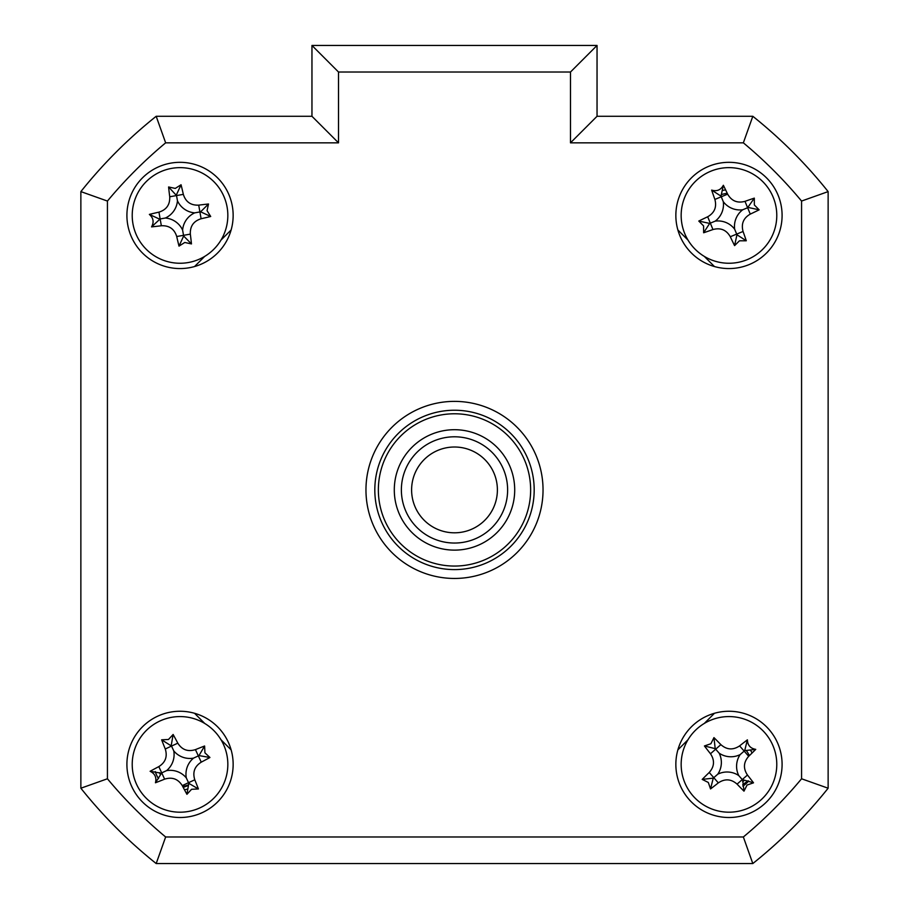 <?xml version="1.0" encoding="UTF-8"?>
<svg xmlns="http://www.w3.org/2000/svg" width="909" height="909" viewBox="0 0 909 909"><rect width="100%" height="100%" fill="white"/><g stroke="black" fill="none" stroke-linecap="round" stroke-linejoin="round"><path stroke-width="1.36" d="M749.323 755.697A22.134 22.134 0 0 0 746.369 750.698M727.28 193.378A22.134 22.134 0 0 0 721.61 194.571M742.653 781.785A22.134 22.134 0 0 0 744.403 780.252M159.484 772.639A22.134 22.134 0 0 0 160.461 774.741M182.652 786.365A22.134 22.134 0 0 0 188.277 784.921M757.186 860.005A478.111 478.111 0 0 0 824.588 792.603M126.908 764.389A53.12 53.12 0 0 0 180.027 817.509A53.12 53.12 0 0 0 233.147 764.389A53.12 53.12 0 0 0 180.027 711.258A53.12 53.12 0 0 0 126.908 764.389M675.853 764.389A53.12 53.12 0 0 0 728.973 817.509A53.12 53.12 0 0 0 782.092 764.389A53.12 53.12 0 0 0 728.973 711.258A53.12 53.12 0 0 0 675.853 764.389M675.853 215.444A53.12 53.12 0 0 0 728.973 268.564A53.12 53.12 0 0 0 782.092 215.444A53.12 53.12 0 0 0 728.973 162.325A53.12 53.12 0 0 0 675.853 215.444M126.908 215.444A53.12 53.12 0 0 0 180.027 268.564A53.12 53.12 0 0 0 233.147 215.444A53.12 53.12 0 0 0 180.027 162.325A53.12 53.12 0 0 0 126.908 215.444M365.963 489.917A88.537 88.537 0 0 0 454.5 578.454A88.537 88.537 0 0 0 543.037 489.917A88.537 88.537 0 0 0 454.5 401.38A88.537 88.537 0 0 0 365.963 489.917M570.488 72.016L338.512 72.016L338.512 142.838L165.643 142.838A451.546 451.546 0 0 0 107.432 201.059L107.432 778.774L80.867 788.217L80.867 191.606A478.111 478.111 0 0 1 156.189 116.284L311.957 116.284L311.957 45.45L597.043 45.45L597.043 116.284L570.488 142.838L570.488 72.016L597.043 45.45L597.043 116.284L752.811 116.284L743.357 142.838L570.488 142.838M752.811 116.284A478.111 478.111 0 0 1 828.133 191.606L828.133 788.217L801.568 778.774L801.568 201.059A451.546 451.546 0 0 0 743.357 142.838M801.568 201.059L828.133 191.606L828.133 788.217A478.111 478.111 0 0 1 752.811 863.55L156.189 863.55L165.643 836.984L743.357 836.984A451.546 451.546 0 0 0 801.568 778.774M156.189 863.55A478.111 478.111 0 0 1 80.867 788.217A478.111 478.111 0 0 0 156.189 863.55M828.133 788.217A478.111 478.111 0 0 1 752.811 863.55L743.357 836.984M338.512 142.838L311.957 116.284L311.957 45.45L338.512 72.016M231.125 229.966L220.989 240.101M204.684 256.406L194.549 266.542M194.549 713.281L204.684 723.428M220.989 739.733L231.125 749.868M677.875 749.868L688.011 739.733M704.316 723.428L714.451 713.281M714.451 266.542L704.316 256.406M688.011 240.101L677.875 229.966M165.643 142.838L156.189 116.284A478.111 478.111 0 0 0 80.867 191.606L107.432 201.059M204.934 752.834L209.934 757.492A120.977 33.349 155.1 0 1 201.253 762.151C194.583 766.367 192.435 772.241 194.787 779.797A120.977 33.349 65.1 0 1 198.412 788.967L191.583 789.285L186.924 794.296A120.977 33.349 -114.9 0 1 182.255 785.603C178.05 778.945 172.176 776.786 164.62 779.149A120.977 33.349 155.1 0 1 155.45 782.763C156.757 777.502 154.984 773.673 150.121 771.286A120.977 33.349 -24.9 0 1 158.814 766.617C165.472 762.412 167.62 756.538 165.268 748.982A120.977 33.349 -114.9 0 1 161.643 739.812L168.472 739.483L173.13 734.483A120.977 33.349 65.1 0 1 177.8 743.164C182.005 749.834 187.879 751.982 195.435 749.63A120.977 33.349 -24.9 0 1 204.605 746.005L204.934 752.834M193.526 758.129A20.873 20.873 0 0 1 173.767 750.891A20.873 20.873 0 0 1 166.54 770.65A20.873 20.873 0 0 1 186.288 777.877A20.873 20.873 0 0 1 193.526 758.129L198.98 755.595L209.934 757.492M200.15 807.76A47.813 47.813 0 0 0 223.398 744.266A47.813 47.813 0 0 0 159.904 721.019A47.813 47.813 0 0 0 136.657 784.512A47.813 47.813 0 0 0 200.15 807.76M186.924 794.296L188.822 783.342L198.412 788.967M188.822 783.342L188.527 782.694L182.255 785.603M155.45 782.763L161.722 772.877L164.62 779.149M161.075 773.184L150.121 771.286M166.54 770.65L161.722 772.877L158.814 766.617M173.767 750.891L171.528 746.073L165.268 748.982M161.643 739.812L171.528 746.073L177.8 743.164M171.233 745.437L173.13 734.483M198.98 755.595L204.605 746.005M186.288 777.877L188.527 782.694L194.787 779.797M828.133 730.643L828.133 249.191M750.686 750.527A25.77 25.77 0 0 1 752.084 753.004M748.664 781.001A25.77 25.77 0 0 1 742.835 786.103M187.231 789.126A25.77 25.77 0 0 1 184.459 789.762M158.552 778.615A25.77 25.77 0 0 1 155.291 771.593M722.825 190.424A25.77 25.77 0 0 1 725.621 189.901M748.005 780.842L742.71 784.694M188.072 785.581L183.209 787.41M394.29 489.917A60.21 60.21 0 0 1 454.5 429.707A60.21 60.21 0 0 1 514.71 489.917A60.21 60.21 0 0 1 454.5 550.127A60.21 60.21 0 0 1 394.29 489.917M378.36 489.917A76.14 76.14 0 0 0 454.5 566.057A76.14 76.14 0 0 0 530.64 489.917A76.14 76.14 0 0 0 454.5 413.777A76.14 76.14 0 0 0 378.36 489.917M534.185 489.917A79.685 79.685 0 0 1 454.5 569.602A79.685 79.685 0 0 1 374.815 489.917A79.685 79.685 0 0 1 454.5 410.232A79.685 79.685 0 0 1 534.185 489.917M188.322 262.531A47.813 47.813 0 0 0 227.114 207.161A47.813 47.813 0 0 0 171.744 168.358A47.813 47.813 0 0 0 132.941 223.728A47.813 47.813 0 0 0 188.322 262.531M175.267 188.413L181.061 184.766A120.977 33.349 80 0 1 183.334 194.367C185.686 201.889 190.81 205.479 198.719 205.139A120.977 33.349 -10 0 1 208.513 204.002L207.059 210.683L210.706 216.478A120.977 33.349 170 0 1 201.105 218.751C193.583 221.103 189.992 226.227 190.333 234.124A120.977 33.349 80 0 1 191.469 243.919L184.788 242.476L179.005 246.123A120.977 33.349 -100 0 1 176.721 236.522C174.38 229 169.244 225.409 161.347 225.75A120.977 33.349 170 0 1 151.553 226.886C154.166 222.137 153.439 217.978 149.36 214.41A120.977 33.349 -10 0 1 158.95 212.138C166.472 209.797 170.063 204.661 169.733 196.764A120.977 33.349 -100 0 1 168.585 186.97L175.267 188.413M194.685 212.865A20.873 20.873 0 0 1 177.448 200.798A20.873 20.873 0 0 1 165.381 218.024A20.873 20.873 0 0 1 182.607 230.091A20.873 20.873 0 0 1 194.685 212.865L200.605 211.82L210.706 216.478M179.005 246.123L183.652 236.022L191.469 243.919M183.652 236.022L183.527 235.329L176.721 236.522M182.607 230.091L183.527 235.329L190.333 234.124M165.381 218.024L160.143 218.944L161.347 225.75M151.553 226.886L160.143 218.944L158.95 212.138M159.45 219.069L149.36 214.41M177.448 200.798L176.528 195.56L169.733 196.764M168.585 186.97L176.528 195.56L183.334 194.367M176.403 194.867L181.061 184.766M200.605 211.82L208.513 204.002M684.784 233.704A47.813 47.813 0 0 0 747.232 259.633A47.813 47.813 0 0 0 773.161 197.185A47.813 47.813 0 0 0 710.713 171.256A47.813 47.813 0 0 0 684.784 233.704M754.345 204.968L759.14 209.831A120.977 33.349 157.6 0 1 750.266 214.115C743.426 218.035 741.028 223.819 743.062 231.465A120.977 33.349 67.6 0 1 746.289 240.783L739.449 240.817L734.586 245.623A120.977 33.349 -112.4 0 1 730.291 236.738C726.382 229.909 720.598 227.5 712.951 229.534A120.977 33.349 157.6 0 1 703.634 232.761L703.6 225.932L698.794 221.057A120.977 33.349 -22.4 0 1 707.679 216.774C714.508 212.854 716.917 207.07 714.883 199.423A120.977 33.349 -112.4 0 1 711.656 190.106C716.849 191.64 720.757 190.026 723.359 185.277A120.977 33.349 67.6 0 1 727.643 194.151C731.563 200.98 737.347 203.389 744.994 201.355A120.977 33.349 -22.4 0 1 754.311 198.128L754.345 204.968M734.654 229.193A20.873 20.873 0 0 1 742.721 209.763A20.873 20.873 0 0 1 723.291 201.696A20.873 20.873 0 0 1 715.224 221.126A20.873 20.873 0 0 1 734.654 229.193L736.949 234.761L734.586 245.623M723.359 185.277L720.996 196.128L711.656 190.106M720.996 196.128L721.257 196.787L727.643 194.151M698.794 221.057L709.656 223.421L703.634 232.761M709.656 223.421L710.315 223.148L707.679 216.774M715.224 221.126L710.315 223.148L712.951 229.534M723.291 201.696L721.257 196.787L714.883 199.423M742.721 209.763L747.63 207.741L744.994 201.355M754.311 198.128L747.63 207.741L750.266 214.115M748.277 207.468L759.14 209.831M736.949 234.761L746.289 240.783M697.487 728.404A47.813 47.813 0 0 0 692.999 795.875A47.813 47.813 0 0 0 760.458 800.363A47.813 47.813 0 0 0 764.946 732.893A47.813 47.813 0 0 0 697.487 728.404M747.05 785.046L743.982 791.16A120.977 33.349 -131.2 0 1 737.074 784.126C731.166 778.911 724.916 778.502 718.326 782.876A120.977 33.349 138.8 0 1 710.543 788.932L708.316 782.467L702.202 779.399A120.977 33.349 -41.2 0 1 709.236 772.48C714.44 766.582 714.86 760.333 710.474 753.743A120.977 33.349 -131.2 0 1 704.43 745.959L710.895 743.732L713.951 737.619A120.977 33.349 48.8 0 1 720.871 744.641C726.78 749.857 733.029 750.277 739.608 745.891A120.977 33.349 -41.2 0 1 747.403 739.846C747.618 745.266 750.402 748.437 755.743 749.368A120.977 33.349 138.8 0 1 748.709 756.288C743.494 762.196 743.085 768.446 747.459 775.025A120.977 33.349 48.8 0 1 753.516 782.819L747.05 785.046M717.78 774.184A20.873 20.873 0 0 1 738.767 775.582A20.873 20.873 0 0 1 740.165 754.584A20.873 20.873 0 0 1 719.178 753.197A20.873 20.873 0 0 1 717.78 774.184L713.247 778.149L702.202 779.399M755.743 749.368L744.698 750.629L747.403 739.846M744.698 750.629L744.164 751.095L748.709 756.288M713.951 737.619L715.213 748.664L704.43 745.959M715.213 748.664L715.678 749.198L720.871 744.641M719.178 753.197L715.678 749.198L710.474 753.743M740.165 754.584L744.164 751.095L739.608 745.891M738.767 775.582L742.267 779.581L747.459 775.025M753.516 782.819L742.267 779.581L737.074 784.126M742.733 780.115L743.982 791.16M713.247 778.149L710.543 788.932M435.411 528.334A42.905 42.905 0 0 0 492.917 508.995A42.905 42.905 0 0 0 473.589 451.489A42.905 42.905 0 0 0 416.083 470.828A42.905 42.905 0 0 0 435.411 528.334M478.134 442.342A53.12 53.12 0 0 1 502.075 513.551A53.12 53.12 0 0 1 430.866 537.492A53.12 53.12 0 0 1 406.925 466.283A53.12 53.12 0 0 1 478.134 442.342M107.432 778.774A451.546 451.546 0 0 0 165.643 836.984M201.253 762.151L195.435 749.63M201.105 218.751L198.719 205.139M730.291 236.738L743.062 231.465M709.236 772.48L718.326 782.876"/></g></svg>
